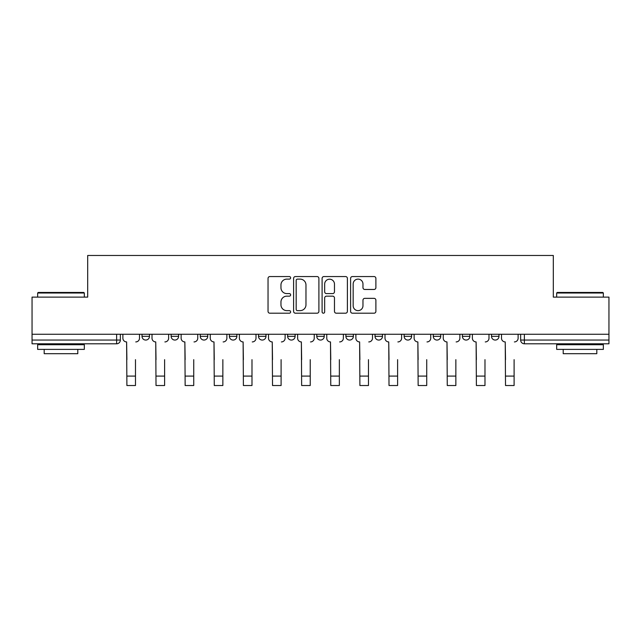 <?xml version="1.0" encoding="UTF-8"?>
<svg xmlns="http://www.w3.org/2000/svg" width="641" height="641" viewBox="0 0 641 641"><rect width="100%" height="100%" fill="white"/><g stroke="black" fill="none" stroke-linecap="round" stroke-linejoin="round"><path stroke-width="0.96" d="M290.629 277.833A1.282 1.282 0 0 0 289.347 276.551L269.877 276.551A1.835 1.835 0 0 0 268.042 278.386L268.042 311.366A1.835 1.835 0 0 0 269.877 313.201L289.347 313.201A1.282 1.282 0 0 0 290.629 311.919A1.282 1.282 0 0 0 289.347 310.637L286.823 310.637A5.865 5.865 0 0 1 280.958 304.771L280.958 302.023A5.865 5.865 0 0 1 286.823 296.158L289.347 296.158A1.282 1.282 0 0 0 290.629 294.876A1.282 1.282 0 0 0 289.347 293.594L286.823 293.594A5.865 5.865 0 0 1 280.958 287.729L280.958 284.981A5.865 5.865 0 0 1 286.823 279.115L289.347 279.115A1.282 1.282 0 0 0 290.629 277.833M462.393 334.265L462.393 336.325L469.861 336.325A3.734 3.734 0 0 1 466.127 340.059A3.734 3.734 0 0 1 462.393 336.325L462.393 334.265M375.017 334.265L375.017 336.325L382.485 336.325A3.734 3.734 0 0 1 378.751 340.059A3.734 3.734 0 0 1 375.017 336.325L375.017 334.265M316.766 334.265L316.766 336.325L324.234 336.325A3.734 3.734 0 0 1 320.5 340.059A3.734 3.734 0 0 1 316.766 336.325L316.766 334.265M287.641 334.265L287.641 336.325L295.108 336.325A3.734 3.734 0 0 1 291.375 340.059A3.734 3.734 0 0 1 287.641 336.325L287.641 334.265M229.39 334.265L229.39 336.325L236.858 336.325A3.734 3.734 0 0 1 233.124 340.059A3.734 3.734 0 0 1 229.39 336.325L229.39 334.265M374.056 289.468A1.835 1.835 0 0 0 375.89 287.641L375.89 278.386A1.835 1.835 0 0 0 374.056 276.551L352.43 276.551A1.835 1.835 0 0 0 350.603 278.386L350.603 311.366A1.835 1.835 0 0 0 352.43 313.201L374.056 313.201A1.835 1.835 0 0 0 375.89 311.366L375.89 300.188A1.835 1.835 0 0 0 374.056 298.353L364.801 298.353A1.835 1.835 0 0 0 362.966 300.188L362.966 305.733A4.904 4.904 0 0 1 358.071 310.637A4.904 4.904 0 0 1 353.167 305.733L353.167 284.019A4.904 4.904 0 0 1 358.071 279.115A4.904 4.904 0 0 1 362.966 284.019L362.966 287.641A1.835 1.835 0 0 0 364.801 289.468L374.056 289.468M32.05 334.265L32.05 297.12L87.689 297.12L87.689 255.479L553.311 255.479L553.311 297.12L608.95 297.12L608.95 334.265L32.05 334.265L32.05 340.059L120.356 340.059L120.356 334.265L120.356 340.059A3.734 3.734 0 0 1 116.622 343.792L32.05 343.792L32.05 340.059M318.897 278.386A1.835 1.835 0 0 0 317.063 276.551L295.437 276.551A1.835 1.835 0 0 0 293.61 278.386L293.61 311.366A1.835 1.835 0 0 0 295.437 313.201L317.063 313.201A1.835 1.835 0 0 0 318.897 311.366L318.897 278.386M323.937 276.551L345.563 276.551A1.835 1.835 0 0 1 347.39 278.386L347.39 311.366A1.835 1.835 0 0 1 345.563 313.201L336.309 313.201A1.835 1.835 0 0 1 334.474 311.366L334.474 297.993A1.835 1.835 0 0 0 332.639 296.158L326.501 296.158A1.835 1.835 0 0 0 324.666 297.993L324.666 311.919A1.282 1.282 0 0 1 323.385 313.201A1.282 1.282 0 0 1 322.103 311.919L322.103 278.386A1.835 1.835 0 0 1 323.937 276.551M520.644 334.265L520.644 340.059L608.95 340.059L608.95 343.792L524.378 343.792A3.734 3.734 0 0 1 520.644 340.059M608.95 334.265L608.95 340.059M498.986 334.265L498.986 336.325A3.734 3.734 0 0 1 495.253 340.059A3.734 3.734 0 0 1 491.519 336.325A3.734 3.734 0 0 0 495.253 340.059M491.519 334.265L491.519 336.325L498.986 336.325M469.861 334.265L469.861 336.325A3.734 3.734 0 0 1 466.127 340.059M440.736 334.265L440.736 336.325A3.734 3.734 0 0 1 437.002 340.059A3.734 3.734 0 0 1 433.268 336.325L440.736 336.325M433.268 334.265L433.268 336.325M411.61 334.265L411.61 336.325A3.734 3.734 0 0 1 407.876 340.059A3.734 3.734 0 0 1 404.142 336.325L411.61 336.325L411.61 334.265M404.142 334.265L404.142 336.325M382.485 334.265L382.485 336.325M353.359 334.265L353.359 336.325A3.734 3.734 0 0 1 349.625 340.059A3.734 3.734 0 0 1 345.892 336.325L353.359 336.325L353.359 334.265M345.892 334.265L345.892 336.325M324.234 334.265L324.234 336.325L324.234 334.265M295.108 336.325L295.108 334.265L295.108 336.325A3.734 3.734 0 0 1 291.375 340.059M265.983 334.265L265.983 336.325A3.734 3.734 0 0 1 262.249 340.059A3.734 3.734 0 0 1 258.515 336.325A3.734 3.734 0 0 0 262.249 340.059A3.734 3.734 0 0 0 265.983 336.325L265.983 334.265M258.515 334.265L258.515 336.325L265.983 336.325M236.858 334.265L236.858 336.325M207.732 334.265L207.732 336.325A3.734 3.734 0 0 1 203.998 340.059A3.734 3.734 0 0 1 200.264 336.325A3.734 3.734 0 0 0 203.998 340.059A3.734 3.734 0 0 0 207.732 336.325L200.264 336.325L200.264 334.265M171.139 334.265L171.139 336.325L178.607 336.325L178.607 334.265L178.607 336.325A3.734 3.734 0 0 1 174.873 340.059A3.734 3.734 0 0 1 171.139 336.325A3.734 3.734 0 0 0 174.873 340.059M142.014 334.265L142.014 336.325L149.481 336.325L149.481 334.265L149.481 336.325A3.734 3.734 0 0 1 145.747 340.059A3.734 3.734 0 0 1 142.014 336.325A3.734 3.734 0 0 0 145.747 340.059M116.622 334.265L116.622 343.792A3.734 3.734 0 0 0 120.356 340.059M297.456 279.115A1.282 1.282 0 0 0 296.174 280.397L296.174 309.355A1.282 1.282 0 0 0 297.456 310.637L300.116 310.637A5.865 5.865 0 0 0 305.973 304.771L305.973 284.981A5.865 5.865 0 0 0 300.116 279.115L297.456 279.115M334.474 284.107A4.904 4.904 0 0 0 329.57 279.204A4.904 4.904 0 0 0 324.666 284.107L324.666 291.759A1.835 1.835 0 0 0 326.501 293.594L332.639 293.594A1.835 1.835 0 0 0 334.474 291.759L334.474 284.107M122.88 338.192L122.88 334.265L122.88 338.192A3.734 3.734 0 0 0 126.614 341.925L126.894 359.657M126.614 341.925L126.894 385.521L135.483 385.521L135.483 359.657M139.498 338.192L139.498 334.265L139.498 338.192A3.734 3.734 0 0 1 135.764 341.925M135.483 385.521L126.894 385.521M152.005 338.192L152.005 334.265L152.005 338.192A3.734 3.734 0 0 0 155.739 341.925L156.019 359.657M155.739 341.925L156.019 385.521L164.609 385.521L164.609 359.657M168.623 338.192L168.623 334.265L168.623 338.192A3.734 3.734 0 0 1 164.889 341.925M181.131 338.192L181.131 334.265L181.131 338.192A3.734 3.734 0 0 0 184.864 341.925L185.145 359.657M184.864 341.925L185.145 385.521L193.734 385.521L193.734 359.657M197.749 338.192L197.749 334.265L197.749 338.192A3.734 3.734 0 0 1 194.015 341.925M164.609 385.521L156.019 385.521M193.734 385.521L185.145 385.521M37.651 293.009L38.212 292.448L83.763 292.448L84.324 293.009L37.651 293.009L37.651 297.12M84.324 349.393L37.651 349.393L37.651 344.722L84.324 344.722L84.324 349.393M77.793 349.393L77.793 353.688L44.189 353.688L44.189 349.393M556.676 293.009L557.237 292.448L602.788 292.448L603.349 293.009L556.676 293.009L556.676 297.12M603.349 349.393L556.676 349.393L556.676 344.722L603.349 344.722L603.349 349.393M596.811 349.393L596.811 353.688L563.207 353.688L563.207 349.393M210.256 338.192L210.256 334.265L210.256 338.192A3.734 3.734 0 0 0 213.99 341.925L214.27 359.657M213.99 341.925L214.27 385.521L222.86 385.521L222.86 359.657M226.874 338.192L226.874 334.265L226.874 338.192A3.734 3.734 0 0 1 223.14 341.925M239.381 338.192L239.381 334.265L239.381 338.192A3.734 3.734 0 0 0 243.115 341.925L243.396 359.657M243.115 341.925L243.396 385.521L251.985 385.521L251.985 359.657M255.999 338.192L255.999 334.265L255.999 338.192A3.734 3.734 0 0 1 252.258 341.925M268.507 338.192L268.507 334.265L268.507 338.192A3.734 3.734 0 0 0 272.241 341.925L272.521 359.657M272.241 341.925L272.521 385.521L281.103 385.521L281.103 359.657M285.117 338.192L285.117 334.265L285.117 338.192A3.734 3.734 0 0 1 281.383 341.925M222.86 385.521L214.27 385.521M251.985 385.521L243.396 385.521M281.103 385.521L272.521 385.521M297.632 338.192L297.632 334.265L297.632 338.192A3.734 3.734 0 0 0 301.366 341.925L301.647 359.657M301.366 341.925L301.647 385.521L310.228 385.521L310.228 359.657M314.242 338.192L314.242 334.265L314.242 338.192A3.734 3.734 0 0 1 310.508 341.925M310.228 385.521L301.647 385.521M326.758 338.192L326.758 334.265L326.758 338.192A3.734 3.734 0 0 0 330.492 341.925L330.772 359.657M330.492 341.925L330.772 385.521L339.353 385.521L339.353 359.657M343.368 338.192L343.368 334.265L343.368 338.192A3.734 3.734 0 0 1 339.634 341.925M339.353 385.521L330.772 385.521M355.883 338.192L355.883 334.265L355.883 338.192A3.734 3.734 0 0 0 359.617 341.925L359.897 359.657M359.617 341.925L359.897 385.521L368.479 385.521L368.479 359.657M372.493 338.192L372.493 334.265L372.493 338.192A3.734 3.734 0 0 1 368.759 341.925M368.479 385.521L359.897 385.521M385.001 338.192L385.001 334.265L385.001 338.192A3.734 3.734 0 0 0 388.742 341.925L389.015 359.657M388.742 341.925L389.015 385.521L397.604 385.521L397.604 359.657M401.619 338.192L401.619 334.265L401.619 338.192A3.734 3.734 0 0 1 397.885 341.925M397.604 385.521L389.015 385.521M414.126 338.192L414.126 334.265L414.126 338.192A3.734 3.734 0 0 0 417.86 341.925L418.14 359.657M417.86 341.925L418.14 385.521L426.73 385.521L426.73 359.657M430.744 338.192L430.744 334.265L430.744 338.192A3.734 3.734 0 0 1 427.01 341.925M426.73 385.521L418.14 385.521M443.252 338.192L443.252 334.265L443.252 338.192A3.734 3.734 0 0 0 446.985 341.925L447.266 359.657M446.985 341.925L447.266 385.521L455.855 385.521L455.855 359.657M459.869 338.192L459.869 334.265L459.869 338.192A3.734 3.734 0 0 1 456.136 341.925M455.855 385.521L447.266 385.521M472.377 338.192L472.377 334.265L472.377 338.192A3.734 3.734 0 0 0 476.111 341.925L476.391 359.657M476.111 341.925L476.391 385.521L484.981 385.521L484.981 359.657M488.995 338.192L488.995 334.265L488.995 338.192A3.734 3.734 0 0 1 485.261 341.925M484.981 385.521L476.391 385.521M501.502 338.192L501.502 334.265L501.502 338.192A3.734 3.734 0 0 0 505.236 341.925L505.517 359.657M505.236 341.925L505.517 385.521L514.106 385.521L514.106 359.657M518.12 338.192L518.12 334.265L518.12 338.192A3.734 3.734 0 0 1 514.386 341.925M514.106 385.521L505.517 385.521M524.378 334.265L524.378 343.792M135.483 376.091L126.894 376.091M164.609 376.091L156.019 376.091M193.734 376.091L185.145 376.091M222.86 376.091L214.27 376.091M251.985 376.091L243.396 376.091M281.103 376.091L272.521 376.091M310.228 376.091L301.647 376.091M339.353 376.091L330.772 376.091M368.479 376.091L359.897 376.091M397.604 376.091L389.015 376.091M426.73 376.091L418.14 376.091M455.855 376.091L447.266 376.091M484.981 376.091L476.391 376.091M514.106 376.091L505.517 376.091M84.324 297.12L84.324 293.009M73.683 344.722L73.683 343.792M48.291 344.722L48.291 343.792M603.349 297.12L603.349 293.009M592.709 344.722L592.709 343.792M567.317 344.722L567.317 343.792"/></g></svg>
